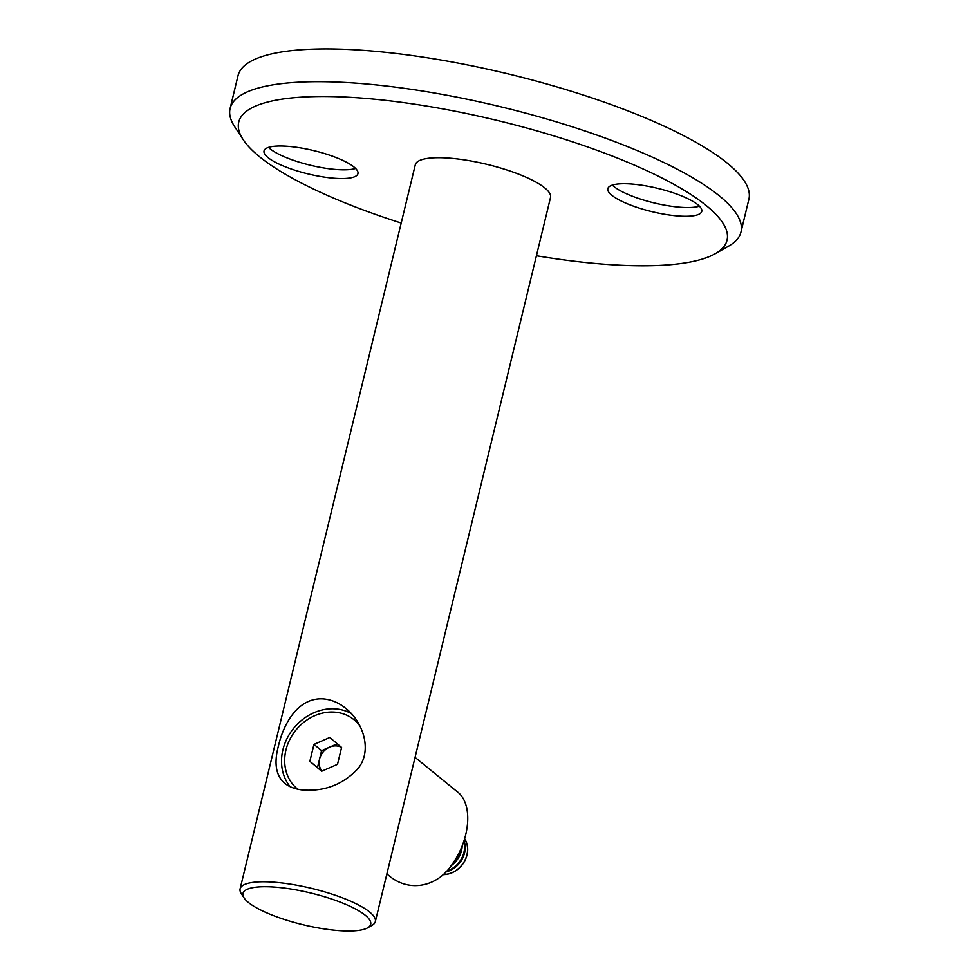 <?xml version="1.0" encoding="UTF-8"?>
<svg xmlns="http://www.w3.org/2000/svg" width="979" height="979" viewBox="0 0 979 979"><rect width="100%" height="100%" fill="white"/><g stroke="black" fill="none" stroke-linecap="round" stroke-linejoin="round"><path stroke-width="1.47" d="M244.138 897.988L241.336 893.717A69.558 17.267 13.6 0 1 240.112 888.871A69.558 17.267 13.6 0 1 280.19 882.789A69.558 17.267 13.6 0 1 375.336 921.582A69.558 17.267 13.6 0 1 372.032 925.339L367.578 927.859A65.703 16.313 -166.4 0 0 310.686 893.007A65.703 16.313 -166.4 0 0 244.138 897.988A65.703 16.313 -166.4 0 0 332.848 930.05A65.703 16.313 -166.4 0 0 367.578 927.859M324.649 699.043C300.137 696.387 284.302 720.666 278.391 746.096C273.814 763.363 275.943 775.76 284.742 783.286C289.135 786.883 295.107 789.123 302.633 790.004C324.869 791.607 343.409 784.363 358.277 768.246C372.62 750.257 363.013 721.78 345.771 708.392C339.334 703.118 332.285 699.997 324.649 699.043M375.336 921.582L550.516 197.501A69.558 17.267 -166.4 0 0 455.37 158.708A69.558 17.267 -166.4 0 0 415.292 164.79L240.112 888.871M290.09 786.639A48.301 41.534 129.2 0 1 282.907 749.779A48.301 41.534 129.2 0 1 351.228 713.544M386.852 873.966L388.369 875.202C409.773 893.656 438.445 886.179 452.543 863.759C470.238 838.954 473.579 803.147 456.716 791.313L415.059 757.367M740.968 232.023L748.886 199.275A262.788 65.25 -166.4 0 0 389.458 52.731A262.788 65.25 -166.4 0 0 238.032 75.689L230.114 108.436A262.788 65.25 13.6 0 1 381.529 85.479A262.788 65.25 13.6 0 1 740.968 232.023A262.788 65.25 13.6 0 1 728.498 246.206L715.135 253.769A251.199 62.375 -166.4 0 0 647.046 170.787A251.199 62.375 -166.4 0 0 383.474 100.127A251.199 62.375 -166.4 0 0 243.135 139.581A251.199 62.375 -166.4 0 0 401.194 223.041M243.135 139.581L234.715 126.756A262.788 65.25 13.6 0 1 230.114 108.436M536.419 255.752A251.199 62.375 -166.4 0 0 715.135 253.769M291.877 146.703A48.301 11.993 -166.4 0 0 264.036 150.925A48.301 11.993 -166.4 0 0 308.177 173.944A48.301 11.993 -166.4 0 0 357.947 173.65A48.301 11.993 -166.4 0 0 291.877 146.703M635.689 184.419A48.301 11.993 -166.4 0 0 607.849 188.641A48.301 11.993 -166.4 0 0 651.99 211.66A48.301 11.993 -166.4 0 0 701.759 211.354A48.301 11.993 -166.4 0 0 635.689 184.419M612.328 185.104A48.301 11.993 -166.4 0 0 654.094 202.922A48.301 11.993 -166.4 0 0 699.398 206.165M268.515 147.388A48.301 11.993 -166.4 0 0 310.282 165.206A48.301 11.993 -166.4 0 0 355.585 168.449M359.893 725.977A44.716 38.45 -50.8 0 0 354.435 720.091A44.716 38.45 -50.8 0 0 353.97 719.7A44.716 38.45 -50.8 0 0 295.927 730.077A44.716 38.45 -50.8 0 0 297.481 789.025A44.716 38.45 -50.8 0 0 297.677 789.196L297.481 789.025M341.585 747.442L337.51 764.33L321.638 771.256L309.866 761.295L313.953 744.407L329.813 737.481L341.585 747.442A15.542 13.363 -50.8 0 0 329.531 747.173L337.278 743.795M358.926 724.154A44.716 38.45 -50.8 0 0 356.013 721.376A44.716 38.45 -50.8 0 0 355.548 720.985L353.97 719.7M321.822 771.183L309.866 761.295M317.514 767.524L321.601 750.636L313.953 744.407M321.601 750.636L329.531 747.173A15.542 13.363 -50.8 0 0 319.558 759.08A15.542 13.363 -50.8 0 0 321.993 771.097M452.763 863.454A23.19 19.935 -50.8 0 0 455.529 860.602A23.19 19.935 -50.8 0 0 461.342 847.936M451.038 865.803A23.19 19.935 -50.8 0 0 456.141 861.104A23.19 19.935 -50.8 0 0 462.198 845.844M446.51 871.151A23.19 19.935 -50.8 0 0 458.515 863.05A23.19 19.935 -50.8 0 0 463.838 841.34M445.641 872.044A23.19 19.935 -50.8 0 0 459.139 863.551A23.19 19.935 -50.8 0 0 464.07 840.631M443.01 874.553A23.19 19.935 -50.8 0 0 461.513 865.485A23.19 19.935 -50.8 0 0 464.633 838.807M442.924 874.639A23.19 19.935 -50.8 0 0 464.009 862.23A23.19 19.935 -50.8 0 0 464.646 838.758"/></g></svg>

